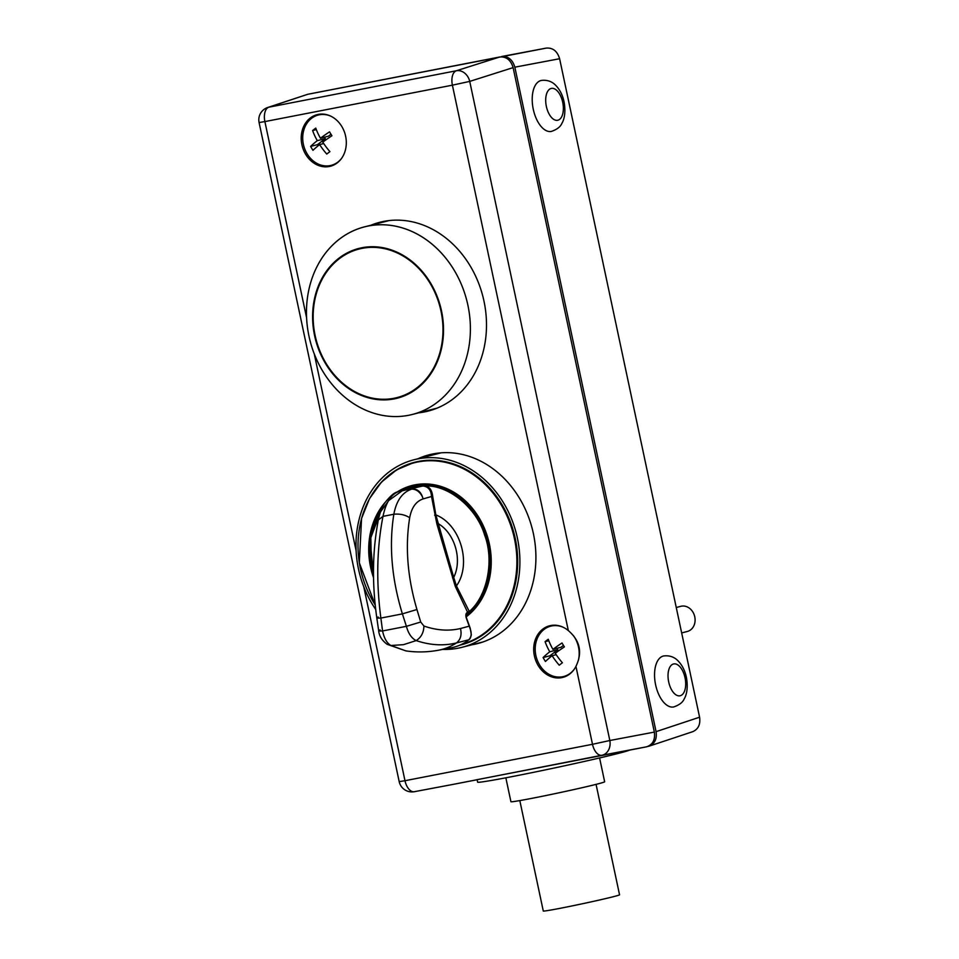 <?xml version="1.0" encoding="UTF-8"?>
<svg xmlns="http://www.w3.org/2000/svg" width="959" height="959" viewBox="0 0 959 959"><rect width="100%" height="100%" fill="white"/><g stroke="black" fill="none" stroke-linecap="round" stroke-linejoin="round"><path stroke-width="1.44" d="M559.612 58.727C557.347 51.187 552.911 47.638 546.306 48.094L501.581 56.533C508.138 56.078 512.574 59.626 514.839 67.178L559.612 58.727L699.579 717.212L656.076 731.645L514.839 67.178M656.076 731.645C657.095 738.814 654.817 743.645 649.243 746.114L692.746 731.681C698.308 729.212 700.585 724.381 699.579 717.212M673.674 706.963A25.989 13.486 -101.1 0 1 655.453 684.043A25.989 13.486 -101.1 0 1 663.688 655.956C672.151 654.925 676.67 659.42 678.049 660.847C682.185 665.15 684.966 670.629 686.38 677.318C688.562 689.233 685.865 696.33 684.199 698.907C682.784 702.348 679.272 705.033 673.674 706.963M551.341 131.431A25.989 13.486 -101.1 0 1 533.12 108.523A25.989 13.486 -101.1 0 1 541.367 80.436C549.819 79.393 554.338 83.901 555.717 85.327C559.852 89.619 562.633 95.109 564.048 101.786C566.23 113.713 563.532 120.81 561.866 123.375C560.452 126.828 556.939 129.513 551.341 131.431M505.849 777.809L510.919 801.7A47.914 1.283 -12 0 0 544.628 795.802A47.914 1.283 -12 0 0 597.121 784.102A47.914 1.283 -12 0 0 604.649 781.777L599.591 757.958M477.091 779.595L477.63 782.16A77.955 2.086 -12 0 0 532.473 772.546A77.955 2.086 -12 0 0 617.884 753.522A77.955 2.086 -12 0 0 629.619 750.118M647.721 746.498L649.243 746.114M308.151 94.21L546.306 48.094M596.066 784.366L619.55 894.807A38.983 1.043 168 0 1 585.529 903.09A38.983 1.043 168 0 1 544.125 911.05A38.983 1.043 168 0 1 543.285 911.014L519.814 800.573M341.404 158.607A25.989 21.721 75.7 0 1 337.88 162.083A25.989 21.721 75.7 0 1 331.155 165.38A25.989 21.721 75.7 0 1 307.084 153.764A25.989 21.721 75.7 0 1 311.555 118.317A25.989 21.721 75.7 0 1 318.28 115.032A25.989 21.721 75.7 0 1 330.531 116.051M311.747 148.381A39.846 20.595 -127.6 0 1 310.608 146.415A42.16 7.816 -31 0 1 317.273 140.661A42.16 21.793 -127.6 0 1 312.61 130.544A39.846 7.384 -31 0 1 315.763 128.11A42.16 21.793 52.4 0 0 320.426 138.228A42.16 7.816 -31 0 1 329.56 131.839A39.846 20.595 52.4 0 0 330.699 133.804A39.846 20.595 52.4 0 0 331.922 135.758A42.16 7.816 149 0 0 322.787 142.148A42.16 21.793 52.4 0 0 329.92 151.63A39.846 7.384 149 0 0 326.755 154.063A42.16 21.793 -127.6 0 1 319.623 144.581A42.16 7.816 149 0 0 312.958 150.335A39.846 20.595 -127.6 0 1 311.747 148.381M323.698 143.538L319.623 144.581M318.1 145.804L317.429 144.677L310.608 146.415M317.273 140.661L325.329 138.599L317.429 144.677M330.975 134.248L328.481 136.166L320.426 138.228M324.478 137.197L325.329 138.599M312.61 130.544L316.326 129.585M681.669 632.928L687.315 631.478A12.994 10.861 -104.3 0 0 692.925 612.118A12.994 10.861 -104.3 0 0 680.89 606.304L676.263 607.491M573.89 669.73A25.989 21.721 75.7 0 1 570.365 673.218A25.989 21.721 75.7 0 1 563.64 676.515A25.989 21.721 75.7 0 1 539.557 664.899A25.989 21.721 75.7 0 1 544.041 629.452A25.989 21.721 75.7 0 1 550.766 626.155A25.989 21.721 75.7 0 1 563.017 627.186M573.398 635.601A25.989 21.721 75.7 0 1 574.837 637.771A25.989 21.721 75.7 0 1 578.409 660.283M544.232 659.516A39.846 20.595 -127.6 0 1 543.082 657.55A42.16 7.816 -31 0 1 549.747 651.784A42.16 21.793 -127.6 0 1 545.096 641.667A39.846 7.384 -31 0 1 548.248 639.245A42.16 21.793 52.4 0 0 552.911 649.363A42.16 7.816 -31 0 1 562.046 642.974A39.846 20.595 52.4 0 0 563.185 644.939A39.846 20.595 52.4 0 0 564.407 646.893A42.16 7.816 149 0 0 555.273 653.283A42.16 21.793 52.4 0 0 562.394 662.765A39.846 7.384 149 0 0 559.241 665.198A42.16 21.793 -127.6 0 1 552.108 655.716A42.16 7.816 149 0 0 545.443 661.47A39.846 20.595 -127.6 0 1 544.232 659.516M556.184 654.673L552.108 655.716M550.586 656.939L549.903 655.8L543.082 657.55M549.747 651.784L557.802 649.734L549.903 655.8M563.46 645.383L560.967 647.301L552.911 649.363M556.963 648.32L557.802 649.734M545.096 641.667L548.8 640.72M308.966 336.106A96.799 80.904 75.7 0 1 364.456 226.887A96.799 80.904 75.7 0 1 467.896 305.226A96.799 80.904 75.7 0 1 412.406 414.444A96.799 80.904 75.7 0 1 308.966 336.106M441.152 452.828A96.799 80.904 -104.3 0 0 439.881 453.139L413.964 459.769A96.799 80.904 75.7 0 1 425.376 457.875A96.799 80.904 75.7 0 1 517.836 540.265A96.799 80.904 75.7 0 1 461.914 647.337A96.799 80.904 75.7 0 1 450.49 649.231A96.799 80.904 75.7 0 1 442.698 649.411M375.688 609.444A96.799 80.904 75.7 0 1 413.964 459.769M314.6 335.638A77.307 64.613 75.7 0 1 358.918 248.417A77.307 64.613 75.7 0 1 441.524 310.992A77.307 64.613 75.7 0 1 397.218 398.213A77.307 64.613 75.7 0 1 314.6 335.638M378.11 398.98A77.307 64.613 -104.3 0 0 398.081 397.985M359.781 248.201A77.307 64.613 -104.3 0 0 341.788 256.904M467.896 305.226A96.799 80.904 -104.3 0 0 331.275 246.415A96.799 80.904 -104.3 0 0 366.122 410.356A96.799 80.904 -104.3 0 0 467.896 305.226M397.05 397.589A76.66 64.073 75.7 0 1 315.139 335.542A76.66 64.073 75.7 0 1 359.074 249.04A76.66 64.073 75.7 0 1 440.996 311.088A76.66 64.073 75.7 0 1 397.05 397.589L398.776 397.146A76.66 64.073 -104.3 0 0 416.074 389.282M379.752 247.206A76.66 64.073 -104.3 0 0 360.812 248.609L359.074 249.04M454.29 784.162L477.126 779.739M307.755 94.282L267.705 107.492A12.994 11.088 71.6 0 1 268.856 107.192A12.994 7.121 79 0 0 264.888 121.589L452.396 85.171L568.327 630.602A26.636 22.261 75.7 0 0 549.651 625.771A26.636 22.261 75.7 0 0 534.379 655.824A26.636 22.261 75.7 0 0 562.837 677.39A26.636 22.261 75.7 0 0 575.939 666.385L592.494 744.292L609.828 740.516L469.73 81.395L452.396 85.171A12.994 7.121 -101 0 1 456.364 70.762A12.994 10.585 72.4 0 1 469.73 81.395L513.113 67.621C510.835 60.045 506.376 56.497 499.759 56.989L307.755 94.282L268.856 107.192L456.364 70.762L499.759 56.989M477.103 779.667L646.39 746.857C652.695 744.831 655.345 739.916 654.35 732.089L513.113 67.621M568.16 630.459C580.111 640.6 582.664 652.635 575.844 666.577M564.863 676.203A26.636 22.261 -104.3 0 0 566.218 676.167M553.187 625.22A26.636 22.261 -104.3 0 0 551.988 625.843M301.893 144.689A26.636 22.261 75.7 0 1 317.165 114.636A26.636 22.261 75.7 0 1 345.624 136.202A26.636 22.261 75.7 0 1 330.364 166.255A26.636 22.261 75.7 0 1 301.893 144.689M332.377 165.068A26.636 22.261 -104.3 0 0 333.732 165.032M320.702 114.097A26.636 22.261 -104.3 0 0 319.503 114.72M417.98 458.738A97.446 81.443 75.7 0 1 429.26 454.77A97.446 81.443 75.7 0 1 533.396 533.648A97.446 81.443 75.7 0 1 477.534 643.597A97.446 81.443 75.7 0 1 471.828 644.796M370.905 225.233A97.446 81.443 75.7 0 1 379.848 222.272A97.446 81.443 75.7 0 1 483.983 301.15A97.446 81.443 75.7 0 1 428.122 411.099A97.446 81.443 75.7 0 1 418.867 412.802M434.499 453.655A97.446 81.443 -104.3 0 0 428.337 456.088M429.224 410.152A97.446 81.443 -104.3 0 0 433.252 409.577M385.086 221.157A97.446 81.443 -104.3 0 0 381.274 222.584M461.051 644.868L459.948 645.143A94.198 78.734 -104.3 0 0 461.051 644.868A94.198 78.734 -104.3 0 0 514.803 536.465A94.198 78.734 -104.3 0 0 418.436 461.423A94.198 78.734 -104.3 0 0 418.352 461.447A94.198 78.734 -104.3 0 0 414.396 462.346A94.198 78.734 -104.3 0 0 371.145 495.983M383.396 505.261A71.865 60.057 -104.3 0 0 370.989 567.045A71.781 59.997 75.7 0 1 383.228 505.573A71.781 59.997 -104.3 0 0 371.025 567.045A71.865 60.057 -104.3 0 0 373.507 576.323M399.016 491.488A71.781 59.997 75.7 0 1 488.874 544.149A71.781 59.997 75.7 0 1 466.086 616.205A71.781 59.997 -104.3 0 0 488.874 544.149A71.781 59.997 -104.3 0 0 399.016 491.488M466.098 616.313A71.865 60.057 -104.3 0 0 488.97 544.125A71.865 60.057 -104.3 0 0 415.043 485.326A71.865 60.057 -104.3 0 0 398.692 491.595M373.507 576.191A71.781 59.997 75.7 0 1 371.025 567.045A71.781 59.997 -104.3 0 0 373.507 576.191M373.495 574.956L369.91 557.203L370.689 536.417L377.175 516.505L388.815 500.478L403.319 490.025M381.91 508.306L370.785 535.649L371.409 566.985M406.28 489.198L414.935 486.225L426.551 485.362C454.374 485.853 481.646 512.034 487.975 544.34C492.962 572.055 486.836 594.64 469.598 612.106L466.122 615.091M422.487 497.122L423.195 498.896L431.514 496.486L436.86 523.878L455.249 586.321L468.04 613.197L468.951 611.842C487.232 596.474 494.496 560.763 484.571 534.93C476.683 508.33 449.567 485.566 426.18 485.913L414.648 486.561L406.52 488.874L411.591 487.004M408.126 488.539L398.369 491.703L422.775 485.997C428.217 486.537 431.13 490.037 431.514 496.486L432.701 496.474C432.101 490.852 429.932 487.34 426.18 485.913L426.551 485.362M432.701 496.474L435.842 514.887L453.703 577.378L456.448 585.925L469.598 612.106M450.562 647.924L451.066 647.84C458.054 646.438 463.928 643.777 468.651 639.857C471.456 637.112 471.912 633.288 470.018 628.385L466.122 617.572C465.535 614.827 465.954 613.125 467.369 612.453L467.177 613.472L469.203 612.477M399.184 491.44L398.381 491.703C390.996 494.436 385.866 502.66 382.989 516.362C376.815 548.057 376.12 581.957 380.867 618.052L382.569 630.95C384.115 638.298 386.897 643.141 390.936 645.503L405.897 650.897L387.208 644.34C382.006 640.564 379.165 636.009 378.661 630.674L376.791 617.8C371.924 583.24 372.44 550.622 378.337 519.934L382.989 516.362L393.837 514.252C399.807 513.628 405.094 514.791 409.685 517.728C405.034 546.678 407.455 577.27 416.937 609.516L402.384 613.868C391.704 578.924 388.851 545.719 393.837 514.252C396.391 500.646 402.348 492.267 411.711 489.126M467.369 612.453L468.783 611.554M468.891 626.251L460.476 628.517C448.848 631.262 436.669 630.447 423.938 626.035L420.713 622.019L416.937 609.516M411.771 489.102C416.434 489.234 420.018 491.907 422.547 497.11C420.725 491.715 417.321 488.994 412.358 488.934M406.784 488.551L404.986 489.558M408.582 488.383L423.387 485.326M466.697 613.748L467.177 613.472A71.002 59.35 -104.3 0 1 466.422 614.12M466.709 613.748L466.326 617.524L470.162 628.085L471.325 634.762C470.629 637.855 469.79 639.521 468.819 639.773L456.472 642.938C460.596 639.641 461.926 634.834 460.476 628.517M405.897 650.897C416.757 652.468 427.606 652.24 438.431 650.226A70.295 58.787 -100.7 0 0 438.683 650.178A70.295 58.787 -100.7 0 0 456.472 642.938C443.669 646.054 430.231 645.275 416.17 640.6L403.499 644.664L390.936 645.503L387.232 644.352M380.1 629.907C377.606 630.782 378.421 631.13 382.569 630.95L406.4 626.323L402.384 613.868A70.295 1.882 -12 0 1 390.972 616.122A70.295 1.882 -12 0 1 380.867 618.052C376.575 618.255 375.7 617.92 378.23 617.033M423.938 626.035C423.722 632.616 421.133 637.483 416.17 640.6C411.639 638.334 408.378 633.575 406.4 626.323L420.713 622.019M438.431 650.226L450.814 647.876C457.982 646.498 463.976 643.789 468.819 639.773L468.951 639.605M685.026 677.737A16.243 8.427 -101.1 0 1 675.699 694.664A16.243 8.427 -101.1 0 1 669.85 667.164A16.243 8.427 -101.1 0 1 685.026 677.737M562.693 102.217A16.243 8.427 -101.1 0 1 553.367 119.144A16.243 8.427 -101.1 0 1 547.517 91.644A16.243 8.427 -101.1 0 1 562.693 102.217M454.386 784.15L601.868 755.272A12.994 7.121 -101 0 1 592.494 744.292L404.986 780.71L363.761 586.728M356.101 550.682L314.252 353.847M306.592 317.789L264.888 121.589L259.086 122.524A12.994 12.994 0 0 1 267.705 107.492M654.35 732.089L609.828 740.516A12.994 10.609 79.3 0 1 601.868 755.272L646.39 746.857M399.196 781.645L404.986 780.71A12.994 7.121 79 0 0 414.36 791.702A12.994 11.112 79.3 0 1 414.312 791.702A12.994 12.994 0 0 1 399.196 781.645L259.086 122.524M461.878 644.256A93.814 78.41 -104.3 0 0 514.456 538.718A93.814 78.41 -104.3 0 0 418.028 461.938A93.814 78.41 -104.3 0 0 417.944 461.95A93.814 78.41 -104.3 0 0 360.428 568.639A93.814 78.41 -104.3 0 0 375.185 604.913M466.17 616.865A72.357 60.477 -104.3 0 0 489.378 544.053A72.357 60.477 -104.3 0 0 414.935 484.846A72.357 60.477 -104.3 0 0 396.379 492.482M384.991 502.564A72.357 60.477 -104.3 0 0 370.582 567.129A72.357 60.477 -104.3 0 0 373.531 577.666M423.195 498.896C416.098 501.233 411.591 507.515 409.685 517.728M455.249 586.321L456.448 585.925C471.972 564 460.524 524.549 435.842 514.887L434.607 515.187M452.492 577.762L453.703 577.378C462.574 559.816 454.878 533.3 438.095 523.566L436.86 523.878M322.056 114.061L318.28 115.032M334.931 164.409L331.155 165.38M554.542 625.196L550.766 626.155M567.416 675.544L563.64 676.515M389.102 220.582L364.456 226.887M437.052 408.15L412.406 414.444M483.12 641.919L461.914 647.337M454.338 784.162L414.312 791.702M414.396 462.346L396.702 469.79L381.43 482.137L369.491 498.668L361.567 518.411L359.313 562.765L375.197 604.997M398.165 491.775C394.844 492.063 390.349 495.827 384.667 503.067C381.946 507.251 379.836 512.873 378.337 519.934M373.495 575.28L370.09 539.677L381.97 508.15"/></g></svg>
